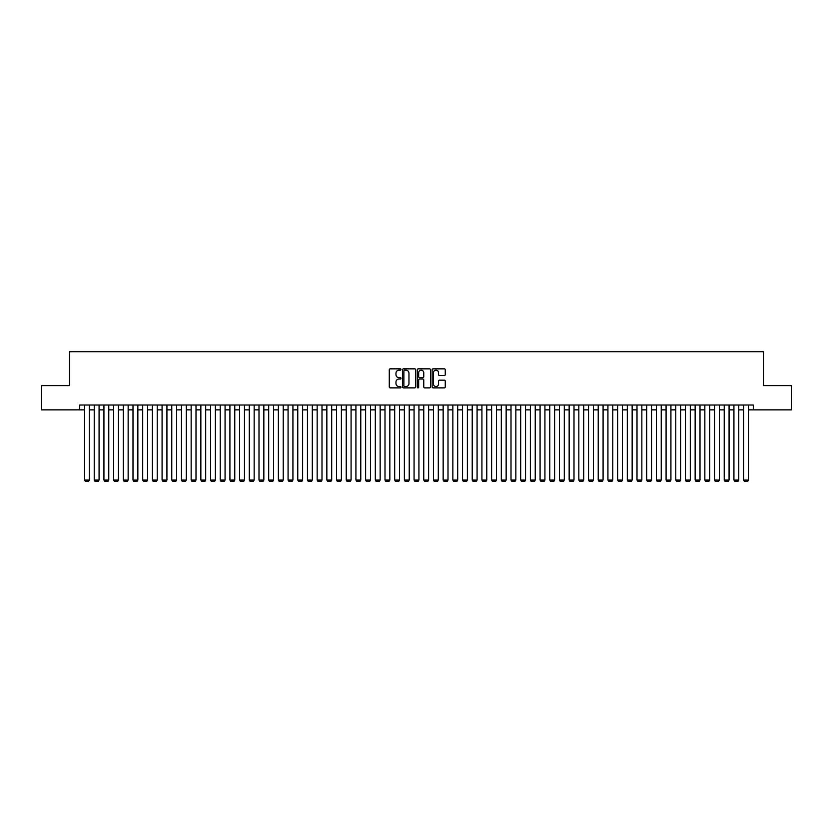 <?xml version="1.0" encoding="UTF-8"?>
<svg xmlns="http://www.w3.org/2000/svg" width="833" height="833" viewBox="0 0 833 833"><rect width="100%" height="100%" fill="white"/><g stroke="black" fill="none" stroke-linecap="round" stroke-linejoin="round"><path stroke-width="1.25" d="M400.996 369.508A0.666 0.666 0 0 0 400.329 368.842L390.219 368.842A0.948 0.948 0 0 0 389.271 369.8L389.271 386.918A0.948 0.948 0 0 0 390.219 387.876L400.329 387.876A0.666 0.666 0 0 0 400.996 387.21A0.666 0.666 0 0 0 400.329 386.543L399.017 386.543A3.04 3.04 0 0 1 395.977 383.503L395.977 382.076A3.04 3.04 0 0 1 399.017 379.025L400.329 379.025A0.666 0.666 0 0 0 400.996 378.359A0.666 0.666 0 0 0 400.329 377.693L399.017 377.693A3.04 3.04 0 0 1 395.977 374.652L395.977 373.226A3.04 3.04 0 0 1 399.017 370.175L400.329 370.175A0.666 0.666 0 0 0 400.996 369.508M444.301 375.558A0.948 0.948 0 0 0 445.259 374.6L445.259 369.8A0.948 0.948 0 0 0 444.301 368.842L433.077 368.842A0.948 0.948 0 0 0 432.129 369.8L432.129 386.918A0.948 0.948 0 0 0 433.077 387.876L444.301 387.876A0.948 0.948 0 0 0 445.259 386.918L445.259 381.118A0.948 0.948 0 0 0 444.301 380.171L439.501 380.171A0.948 0.948 0 0 0 438.543 381.118L438.543 384.003A2.541 2.541 0 0 1 436.003 386.543A2.541 2.541 0 0 1 433.462 384.003L433.462 372.726A2.541 2.541 0 0 1 436.003 370.175A2.541 2.541 0 0 1 438.543 372.726L438.543 374.6A0.948 0.948 0 0 0 439.501 375.558L444.301 375.558M79.697 409.857L41.65 409.857L41.65 385.627L69.514 385.627L69.514 351.703L763.486 351.703L763.486 385.627L791.35 385.627L791.35 409.857L753.303 409.857L753.303 405.015L79.697 405.015L79.697 409.857L84.539 409.857M415.667 369.8A0.948 0.948 0 0 0 414.719 368.842L403.495 368.842A0.948 0.948 0 0 0 402.537 369.8L402.537 386.918A0.948 0.948 0 0 0 403.495 387.876L414.719 387.876A0.948 0.948 0 0 0 415.667 386.918L415.667 369.8M418.281 368.842L429.505 368.842A0.948 0.948 0 0 1 430.463 369.8L430.463 386.918A0.948 0.948 0 0 1 429.505 387.876L424.705 387.876A0.948 0.948 0 0 1 423.758 386.918L423.758 379.973A0.948 0.948 0 0 0 422.8 379.025L419.613 379.025A0.948 0.948 0 0 0 418.666 379.973L418.666 387.21A0.666 0.666 0 0 1 417.999 387.876A0.666 0.666 0 0 1 417.333 387.21L417.333 369.8A0.948 0.948 0 0 1 418.281 368.842M89.381 409.857L94.233 409.857M99.075 409.857L103.927 409.857M108.769 409.857L113.611 409.857M118.463 409.857L123.305 409.857M128.157 409.857L132.999 409.857M137.851 409.857L142.693 409.857M147.535 409.857L152.387 409.857M157.229 409.857L162.081 409.857M166.923 409.857L171.765 409.857M176.617 409.857L181.459 409.857M186.311 409.857L191.153 409.857M196.005 409.857L200.847 409.857M205.689 409.857L210.541 409.857M215.383 409.857L220.235 409.857M225.077 409.857L229.918 409.857M234.771 409.857L239.612 409.857M244.465 409.857L249.306 409.857M254.159 409.857L259.001 409.857M263.842 409.857L268.695 409.857M273.536 409.857L278.389 409.857M283.23 409.857L288.072 409.857M292.924 409.857L297.766 409.857M302.618 409.857L307.46 409.857M312.313 409.857L317.154 409.857M321.996 409.857L326.848 409.857M331.69 409.857L336.542 409.857M341.384 409.857L346.226 409.857M351.078 409.857L355.92 409.857M360.772 409.857L365.614 409.857M370.466 409.857L375.308 409.857M380.15 409.857L385.002 409.857M389.844 409.857L394.696 409.857M399.538 409.857L404.38 409.857M409.232 409.857L414.074 409.857M418.926 409.857L423.768 409.857M428.62 409.857L433.462 409.857M438.304 409.857L443.156 409.857M447.998 409.857L452.85 409.857M457.692 409.857L462.534 409.857M467.386 409.857L472.228 409.857M477.08 409.857L481.922 409.857M486.774 409.857L491.616 409.857M496.458 409.857L501.31 409.857M506.152 409.857L511.004 409.857M515.846 409.857L520.687 409.857M525.54 409.857L530.382 409.857M535.234 409.857L540.076 409.857M544.928 409.857L549.77 409.857M554.611 409.857L559.464 409.857M564.305 409.857L569.158 409.857M573.999 409.857L578.841 409.857M583.694 409.857L588.535 409.857M593.388 409.857L598.229 409.857M603.082 409.857L607.923 409.857M612.765 409.857L617.617 409.857M622.459 409.857L627.311 409.857M632.153 409.857L636.995 409.857M641.847 409.857L646.689 409.857M651.541 409.857L656.383 409.857M661.235 409.857L666.077 409.857M670.919 409.857L675.771 409.857M680.613 409.857L685.465 409.857M690.307 409.857L695.149 409.857M700.001 409.857L704.843 409.857M709.695 409.857L714.537 409.857M719.389 409.857L724.231 409.857M729.073 409.857L733.925 409.857M738.767 409.857L743.619 409.857M748.461 409.857L753.303 409.857M404.536 370.175A0.666 0.666 0 0 0 403.87 370.841L403.87 385.877A0.666 0.666 0 0 0 404.536 386.543L405.921 386.543A3.04 3.04 0 0 0 408.961 383.503L408.961 373.226A3.04 3.04 0 0 0 405.921 370.175L404.536 370.175M423.758 372.767A2.541 2.541 0 0 0 421.206 370.227A2.541 2.541 0 0 0 418.666 372.767L418.666 376.745A0.948 0.948 0 0 0 419.613 377.693L422.8 377.693A0.948 0.948 0 0 0 423.758 376.745L423.758 372.767M89.381 405.015L89.381 480.037L84.539 480.037L84.539 405.015M89.381 480.037L88.662 481.297L85.268 481.297L84.539 480.037M99.075 405.015L99.075 480.037L94.233 480.037L94.233 405.015M99.075 480.037L98.346 481.297L94.962 481.297L94.233 480.037M108.769 405.015L108.769 480.037L103.927 480.037L103.927 405.015M108.769 480.037L108.04 481.297L104.646 481.297L103.927 480.037M118.463 405.015L118.463 480.037L113.611 480.037L113.611 405.015M118.463 480.037L117.734 481.297L114.34 481.297L113.611 480.037M128.157 405.015L128.157 480.037L123.305 480.037L123.305 405.015M128.157 480.037L127.428 481.297L124.034 481.297L123.305 480.037M137.851 405.015L137.851 480.037L132.999 480.037L132.999 405.015M137.851 480.037L137.122 481.297L133.728 481.297L132.999 480.037M147.535 405.015L147.535 480.037L142.693 480.037L142.693 405.015M147.535 480.037L146.816 481.297L143.422 481.297L142.693 480.037M157.229 405.015L157.229 480.037L152.387 480.037L152.387 405.015M157.229 480.037L156.5 481.297L153.116 481.297L152.387 480.037M166.923 405.015L166.923 480.037L162.081 480.037L162.081 405.015M166.923 480.037L166.194 481.297L162.799 481.297L162.081 480.037M176.617 405.015L176.617 480.037L171.765 480.037L171.765 405.015M176.617 480.037L175.888 481.297L172.493 481.297L171.765 480.037M186.311 405.015L186.311 480.037L181.459 480.037L181.459 405.015M186.311 480.037L185.582 481.297L182.188 481.297L181.459 480.037M196.005 405.015L196.005 480.037L191.153 480.037L191.153 405.015M196.005 480.037L195.276 481.297L191.882 481.297L191.153 480.037M205.689 405.015L205.689 480.037L200.847 480.037L200.847 405.015M205.689 480.037L204.97 481.297L201.576 481.297L200.847 480.037M215.383 405.015L215.383 480.037L210.541 480.037L210.541 405.015M215.383 480.037L214.654 481.297L211.27 481.297L210.541 480.037M225.077 405.015L225.077 480.037L220.235 480.037L220.235 405.015M225.077 480.037L224.348 481.297L220.953 481.297L220.235 480.037M234.771 405.015L234.771 480.037L229.918 480.037L229.918 405.015M234.771 480.037L234.042 481.297L230.647 481.297L229.918 480.037M244.465 405.015L244.465 480.037L239.612 480.037L239.612 405.015M244.465 480.037L243.736 481.297L240.341 481.297L239.612 480.037M254.159 405.015L254.159 480.037L249.306 480.037L249.306 405.015M254.159 480.037L253.43 481.297L250.035 481.297L249.306 480.037M263.842 405.015L263.842 480.037L259.001 480.037L259.001 405.015M263.842 480.037L263.124 481.297L259.729 481.297L259.001 480.037M273.536 405.015L273.536 480.037L268.695 480.037L268.695 405.015M273.536 480.037L272.808 481.297L269.423 481.297L268.695 480.037M283.23 405.015L283.23 480.037L278.389 480.037L278.389 405.015M283.23 480.037L282.502 481.297L279.107 481.297L278.389 480.037M292.924 405.015L292.924 480.037L288.072 480.037L288.072 405.015M292.924 480.037L292.196 481.297L288.801 481.297L288.072 480.037M302.618 405.015L302.618 480.037L297.766 480.037L297.766 405.015M302.618 480.037L301.89 481.297L298.495 481.297L297.766 480.037M312.313 405.015L312.313 480.037L307.46 480.037L307.46 405.015M312.313 480.037L311.584 481.297L308.189 481.297L307.46 480.037M321.996 405.015L321.996 480.037L317.154 480.037L317.154 405.015M321.996 480.037L321.278 481.297L317.883 481.297L317.154 480.037M331.69 405.015L331.69 480.037L326.848 480.037L326.848 405.015M331.69 480.037L330.961 481.297L327.577 481.297L326.848 480.037M341.384 405.015L341.384 480.037L336.542 480.037L336.542 405.015M341.384 480.037L340.655 481.297L337.261 481.297L336.542 480.037M351.078 405.015L351.078 480.037L346.226 480.037L346.226 405.015M351.078 480.037L350.349 481.297L346.955 481.297L346.226 480.037M360.772 405.015L360.772 480.037L355.92 480.037L355.92 405.015M360.772 480.037L360.043 481.297L356.649 481.297L355.92 480.037M370.466 405.015L370.466 480.037L365.614 480.037L365.614 405.015M370.466 480.037L369.737 481.297L366.343 481.297L365.614 480.037M380.15 405.015L380.15 480.037L375.308 480.037L375.308 405.015M380.15 480.037L379.431 481.297L376.037 481.297L375.308 480.037M389.844 405.015L389.844 480.037L385.002 480.037L385.002 405.015M389.844 480.037L389.115 481.297L385.731 481.297L385.002 480.037M399.538 405.015L399.538 480.037L394.696 480.037L394.696 405.015M399.538 480.037L398.809 481.297L395.415 481.297L394.696 480.037M409.232 405.015L409.232 480.037L404.38 480.037L404.38 405.015M409.232 480.037L408.503 481.297L405.109 481.297L404.38 480.037M418.926 405.015L418.926 480.037L414.074 480.037L414.074 405.015M418.926 480.037L418.197 481.297L414.803 481.297L414.074 480.037M428.62 405.015L428.62 480.037L423.768 480.037L423.768 405.015M428.62 480.037L427.891 481.297L424.497 481.297L423.768 480.037M438.304 405.015L438.304 480.037L433.462 480.037L433.462 405.015M438.304 480.037L437.585 481.297L434.191 481.297L433.462 480.037M447.998 405.015L447.998 480.037L443.156 480.037L443.156 405.015M447.998 480.037L447.269 481.297L443.885 481.297L443.156 480.037M457.692 405.015L457.692 480.037L452.85 480.037L452.85 405.015M457.692 480.037L456.963 481.297L453.569 481.297L452.85 480.037M467.386 405.015L467.386 480.037L462.534 480.037L462.534 405.015M467.386 480.037L466.657 481.297L463.263 481.297L462.534 480.037M477.08 405.015L477.08 480.037L472.228 480.037L472.228 405.015M477.08 480.037L476.351 481.297L472.957 481.297L472.228 480.037M486.774 405.015L486.774 480.037L481.922 480.037L481.922 405.015M486.774 480.037L486.045 481.297L482.651 481.297L481.922 480.037M496.458 405.015L496.458 480.037L491.616 480.037L491.616 405.015M496.458 480.037L495.739 481.297L492.345 481.297L491.616 480.037M506.152 405.015L506.152 480.037L501.31 480.037L501.31 405.015M506.152 480.037L505.423 481.297L502.039 481.297L501.31 480.037M515.846 405.015L515.846 480.037L511.004 480.037L511.004 405.015M515.846 480.037L515.117 481.297L511.722 481.297L511.004 480.037M525.54 405.015L525.54 480.037L520.687 480.037L520.687 405.015M525.54 480.037L524.811 481.297L521.416 481.297L520.687 480.037M535.234 405.015L535.234 480.037L530.382 480.037L530.382 405.015M535.234 480.037L534.505 481.297L531.11 481.297L530.382 480.037M544.928 405.015L544.928 480.037L540.076 480.037L540.076 405.015M544.928 480.037L544.199 481.297L540.804 481.297L540.076 480.037M554.611 405.015L554.611 480.037L549.77 480.037L549.77 405.015M554.611 480.037L553.893 481.297L550.498 481.297L549.77 480.037M564.305 405.015L564.305 480.037L559.464 480.037L559.464 405.015M564.305 480.037L563.577 481.297L560.192 481.297L559.464 480.037M573.999 405.015L573.999 480.037L569.158 480.037L569.158 405.015M573.999 480.037L573.271 481.297L569.876 481.297L569.158 480.037M583.694 405.015L583.694 480.037L578.841 480.037L578.841 405.015M583.694 480.037L582.965 481.297L579.57 481.297L578.841 480.037M593.388 405.015L593.388 480.037L588.535 480.037L588.535 405.015M593.388 480.037L592.659 481.297L589.264 481.297L588.535 480.037M603.082 405.015L603.082 480.037L598.229 480.037L598.229 405.015M603.082 480.037L602.353 481.297L598.958 481.297L598.229 480.037M612.765 405.015L612.765 480.037L607.923 480.037L607.923 405.015M612.765 480.037L612.047 481.297L608.652 481.297L607.923 480.037M622.459 405.015L622.459 480.037L617.617 480.037L617.617 405.015M622.459 480.037L621.73 481.297L618.346 481.297L617.617 480.037M632.153 405.015L632.153 480.037L627.311 480.037L627.311 405.015M632.153 480.037L631.424 481.297L628.03 481.297L627.311 480.037M641.847 405.015L641.847 480.037L636.995 480.037L636.995 405.015M641.847 480.037L641.118 481.297L637.724 481.297L636.995 480.037M651.541 405.015L651.541 480.037L646.689 480.037L646.689 405.015M651.541 480.037L650.812 481.297L647.418 481.297L646.689 480.037M661.235 405.015L661.235 480.037L656.383 480.037L656.383 405.015M661.235 480.037L660.507 481.297L657.112 481.297L656.383 480.037M670.919 405.015L670.919 480.037L666.077 480.037L666.077 405.015M670.919 480.037L670.201 481.297L666.806 481.297L666.077 480.037M680.613 405.015L680.613 480.037L675.771 480.037L675.771 405.015M680.613 480.037L679.884 481.297L676.5 481.297L675.771 480.037M690.307 405.015L690.307 480.037L685.465 480.037L685.465 405.015M690.307 480.037L689.578 481.297L686.184 481.297L685.465 480.037M700.001 405.015L700.001 480.037L695.149 480.037L695.149 405.015M700.001 480.037L699.272 481.297L695.878 481.297L695.149 480.037M709.695 405.015L709.695 480.037L704.843 480.037L704.843 405.015M709.695 480.037L708.966 481.297L705.572 481.297L704.843 480.037M719.389 405.015L719.389 480.037L714.537 480.037L714.537 405.015M719.389 480.037L718.66 481.297L715.266 481.297L714.537 480.037M729.073 405.015L729.073 480.037L724.231 480.037L724.231 405.015M729.073 480.037L728.354 481.297L724.96 481.297L724.231 480.037M738.767 405.015L738.767 480.037L733.925 480.037L733.925 405.015M738.767 480.037L738.038 481.297L734.654 481.297L733.925 480.037M748.461 405.015L748.461 480.037L743.619 480.037L743.619 405.015M748.461 480.037L747.732 481.297L744.338 481.297L743.619 480.037"/></g></svg>
